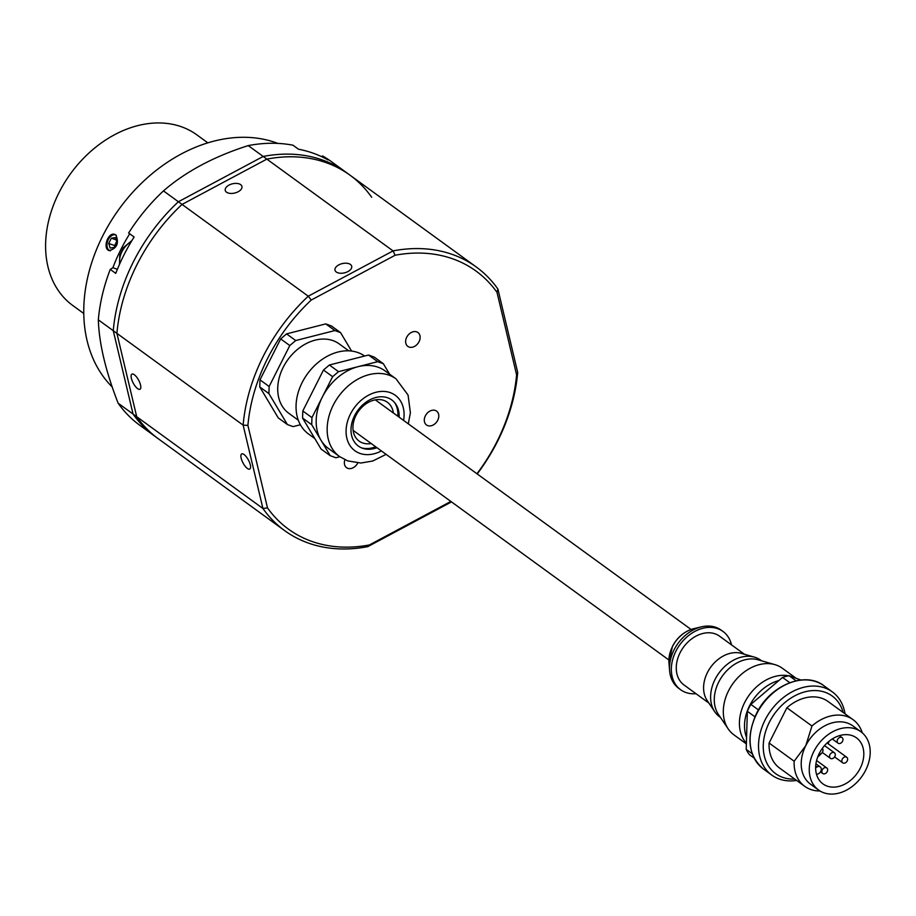 <?xml version="1.0" encoding="UTF-8"?>
<svg xmlns="http://www.w3.org/2000/svg" width="916" height="916" viewBox="0 0 916 916"><rect width="100%" height="100%" fill="white"/><g stroke="black" fill="none" stroke-linecap="round" stroke-linejoin="round"><path stroke-width="1.37" d="M248.247 145.598C214.035 156.464 185.776 171.567 163.472 190.894L178.391 201.749L263.178 156.453A162.956 122.526 -54 0 1 346.374 172.54A162.956 122.526 126 0 0 263.178 156.453L248.247 145.598A162.956 122.526 126 0 1 292.994 145.209L298.479 149.205A162.956 122.526 -54 0 1 328.054 159.968L322.569 155.972L321.424 156.556M129.706 233.786A149.228 112.21 126 0 0 112.886 267.701L110.263 269.396L115.748 273.392A162.956 122.526 -54 0 1 134.125 237.004L128.641 233.007A162.956 122.526 126 0 1 163.472 190.894M112.886 267.701L117.374 269.327M110.263 269.396A162.956 122.526 126 0 0 98.333 319.844L113.263 330.699A162.956 122.526 -54 0 1 178.391 201.749A162.956 122.526 126 0 0 113.263 330.699L116.916 333.355L136.713 416.711A162.956 122.526 126 0 0 158.354 438.787A162.956 122.526 -54 0 1 136.713 416.711L116.916 333.355A162.956 122.526 -54 0 1 182.055 204.417A162.956 122.526 126 0 0 116.916 333.355L243.141 425.139A162.956 122.526 -54 0 1 308.28 296.2L182.055 204.417L266.842 159.121L182.055 204.417L178.391 201.749L263.178 156.453L266.842 159.121A162.956 122.526 -54 0 1 350.026 175.196A162.956 122.526 126 0 0 266.842 159.121L393.067 250.904A162.956 122.526 -54 0 1 476.251 266.98A162.956 122.526 -54 0 1 497.892 289.044L517.689 372.4A162.956 122.526 -54 0 1 477.202 473.938M98.333 319.844C99.065 343.431 105.672 371.209 118.13 403.2A162.956 122.526 126 0 0 139.77 425.264L154.701 436.13A162.956 122.526 -54 0 1 133.06 414.055L113.263 330.699L133.06 414.055A162.956 122.526 126 0 0 154.701 436.13L284.578 530.57A162.956 122.526 -54 0 1 262.938 508.495L118.13 403.2M476.251 266.98L331.443 161.674A162.956 122.526 126 0 0 322.569 155.972M207.84 142.862L196.871 134.87A105.489 79.314 126 0 0 181.929 126.946A105.489 79.314 126 0 0 64.452 182.868A105.489 79.314 126 0 0 72.788 305.509L83.768 313.501M277.869 143.411A149.228 112.21 126 0 0 276.621 142.942A149.228 112.21 126 0 0 115.164 214.688A149.228 112.21 126 0 0 112.199 386.987M115.92 234.965L115.015 234.485C108.214 231.439 102.191 248.625 109.153 250.595C116.973 248.408 119.229 243.198 115.92 234.965M116.676 241.549L114.637 245.58L108.718 243.427L110.138 248.053L114.214 247.423L116.859 242.167L115.439 237.553L111.374 238.183L116.172 239.923M108.718 243.427L111.374 238.183M114.637 245.58L114.821 246.198M116.206 235.194A8.37 5.393 -70 0 0 108.328 239.557A8.37 5.393 -70 0 0 110.458 250.812M451.508 501.911L367.763 546.646A162.956 122.526 -54 0 1 284.578 530.57M137.618 388.636A8.576 3.069 -118.1 0 0 140.011 389.254A8.576 3.069 -118.1 0 0 138.671 380.243A8.576 3.069 -118.1 0 0 131.927 374.129A8.576 3.069 -118.1 0 0 132.133 380.701A8.576 3.069 -118.1 0 0 137.618 388.636M247.377 468.442A8.576 3.069 -118.1 0 0 249.759 469.061A8.576 3.069 -118.1 0 0 248.431 460.061A8.576 3.069 -118.1 0 0 241.687 453.935A8.576 3.069 -118.1 0 0 241.893 460.508A8.576 3.069 -118.1 0 0 247.377 468.442M267.483 507.865L262.938 508.495L243.141 425.139L247.904 425.413L267.483 507.865A159.521 119.939 126 0 0 369.4 544.951L450.855 501.441M226.527 192.188A8.576 4.752 -13.4 0 0 236.5 192.486A8.576 4.752 -13.4 0 0 241.939 186.429A8.576 4.752 -13.4 0 0 232.492 183.795A8.576 4.752 -13.4 0 0 225.244 190.402A8.576 4.752 -13.4 0 0 226.527 192.188M336.286 272.006A8.576 4.752 -13.4 0 0 346.259 272.304A8.576 4.752 -13.4 0 0 351.698 266.247A8.576 4.752 -13.4 0 0 342.252 263.602A8.576 4.752 -13.4 0 0 335.004 270.209A8.576 4.752 -13.4 0 0 336.286 272.006M311.222 300.059L308.28 296.2L393.067 250.904L395.094 255.255L311.222 300.059A159.521 119.939 126 0 0 247.904 425.413M497.892 289.044L496.999 292.341A159.521 119.939 126 0 0 395.094 255.255M517.689 372.4L516.59 374.793L496.999 292.341M344.92 459.729A8.576 6.446 126 0 0 346.569 467.687A8.576 6.446 126 0 0 347.782 468.328A8.576 6.446 126 0 0 357.778 462.969M427.715 425.631A8.576 6.446 126 0 0 437.264 421.085A8.576 6.446 126 0 0 436.589 411.112A8.576 6.446 126 0 0 426.329 414.25A8.576 6.446 126 0 0 426.501 424.978A8.576 6.446 126 0 0 427.715 425.631M409.051 347.038A8.576 6.446 126 0 0 418.601 342.492A8.576 6.446 126 0 0 417.925 332.519A8.576 6.446 126 0 0 407.666 335.668A8.576 6.446 126 0 0 407.838 346.397A8.576 6.446 126 0 0 409.051 347.038M476.95 473.755A159.521 119.939 126 0 0 516.59 374.793M369.4 544.951L367.763 546.646M696 693.698A36.022 27.079 -54 0 1 680.611 689.725L678.79 688.385A36.022 27.079 -54 0 1 669.607 670.695A36.022 27.079 -54 0 1 674.084 649.833A36.022 27.079 -54 0 1 701.496 626.842A36.022 27.079 -54 0 1 721.155 630.128L722.987 631.456A36.022 27.079 -54 0 1 731.506 644.864M680.611 689.725A36.022 27.079 -54 0 1 675.916 651.173A36.022 27.079 -54 0 1 722.987 631.456M708.904 703.087L684.046 685.008A30.194 22.694 -54 0 1 680.107 652.696A30.194 22.694 -54 0 1 719.552 636.173L744.422 654.253M720.445 717.411L719.633 716.827A34.991 26.312 -54 0 1 714.755 711.755L707.163 700.5A30.194 22.694 -54 0 1 707.427 672.562A30.194 22.694 -54 0 1 741.422 653.383L754.463 657.15A34.991 26.312 -54 0 1 760.795 660.218L761.608 660.802M714.755 711.755A34.991 26.312 -54 0 1 715.075 679.374A34.991 26.312 -54 0 1 754.463 657.15M746.357 743.895L733.922 734.85A41.163 30.949 -54 0 1 728.186 728.884L718.419 714.411A34.991 26.312 -54 0 1 718.728 682.031A34.991 26.312 -54 0 1 758.127 659.806L774.902 664.638A41.163 30.949 -54 0 1 782.344 668.256L796.141 678.287M728.186 728.884A41.163 30.949 -54 0 1 728.552 690.79A41.163 30.949 -54 0 1 774.902 664.638M746.38 743.265A41.163 30.949 -54 0 1 744.662 702.503A41.163 30.949 -54 0 1 788.733 675.802M790.256 676.145A41.163 30.949 -54 0 1 794.87 677.829M754.086 758.059L749.311 754.578A49.407 37.144 -54 0 1 746.197 749.368L747.353 711.274A49.407 37.144 -54 0 1 750.834 704.393L782.539 677.416A49.407 37.144 -54 0 1 789.134 675.733L800.916 680.027M796.096 680.806L789.134 675.733M752.231 753.753L746.197 749.368M754.933 716.793L747.353 711.274M758.448 709.923L750.834 704.393M789.775 682.683L782.539 677.416M796.611 780.432A51.456 38.69 -54 0 1 771.787 775.096A51.456 38.69 -54 0 1 765.066 720.022A51.456 38.69 -54 0 1 832.312 691.866A51.456 38.69 -54 0 1 845.033 713.839M794.71 779.047A48.033 36.113 -54 0 1 769.36 722.255A48.033 36.113 -54 0 1 809.847 690.859A48.033 36.113 -54 0 1 843.132 712.453M820.003 790.977A41.163 30.949 126 0 1 804.729 786.329A41.163 30.949 126 0 1 794.161 761.23L805.794 745.613L811.954 725.999A41.163 30.949 -54 0 1 853.151 719.736A41.163 30.949 -54 0 1 862.277 732.834M811.954 725.999L786.89 707.782A41.163 30.949 -54 0 1 828.087 701.519L853.151 719.736M860.914 731.747L852.865 725.896A36.022 27.079 -54 0 0 805.794 745.613A36.022 27.079 126 0 0 810.5 784.165L818.549 790.016A36.022 27.079 -54 0 1 813.843 751.463A36.022 27.079 -54 0 1 860.914 731.747A36.022 27.079 -54 0 1 861.635 776.814A36.022 27.079 -54 0 1 818.549 790.016M816.614 774.684L818.629 773.608A4.122 3.092 126 0 0 821.194 770.276A4.122 3.092 126 0 0 820.255 766.944A4.122 3.092 126 0 0 817.049 766.944L815.641 767.688M815.709 765.971L817.049 766.944M819.27 753.433A28.476 21.412 -54 0 1 856.471 737.849A28.476 21.412 -54 0 1 857.044 773.47A28.476 21.412 -54 0 1 822.98 783.913A28.476 21.412 -54 0 1 817.312 776.619A28.476 21.412 -54 0 1 819.27 753.433M817.748 756.891A28.476 21.412 126 0 0 822.339 752.483M828.087 743.7A28.476 21.412 126 0 0 829.152 741.204M794.161 761.23L769.097 743.013A41.163 30.949 126 0 0 779.665 768.112L804.729 786.329M769.097 743.013L786.89 707.782M846.269 757.017A3.435 2.576 126 0 0 842.445 758.837A3.435 2.576 126 0 0 842.72 762.822A3.435 2.576 126 0 0 846.831 761.562A3.435 2.576 126 0 0 846.762 757.269A3.435 2.576 126 0 0 846.269 757.017M833.949 752.528A3.435 2.576 126 0 0 830.125 754.349A3.435 2.576 126 0 0 830.4 758.333A3.435 2.576 126 0 0 834.499 757.085A3.435 2.576 126 0 0 834.43 752.792A3.435 2.576 126 0 0 833.949 752.528M841.609 737.369A3.435 2.576 126 0 0 837.785 739.189A3.435 2.576 126 0 0 838.06 743.174A3.435 2.576 126 0 0 842.159 741.914A3.435 2.576 126 0 0 842.09 737.632A3.435 2.576 126 0 0 841.609 737.369M826.289 767.688A3.435 2.576 126 0 0 822.465 769.509A3.435 2.576 126 0 0 822.74 773.505A3.435 2.576 126 0 0 826.839 772.245A3.435 2.576 126 0 0 826.77 767.952A3.435 2.576 126 0 0 826.289 767.688M818.893 754.2A3.435 2.576 126 0 0 822.408 752.242A3.435 2.576 126 0 0 822.293 748.464M300.379 424.761L293.086 426.627L287.406 424.555L278.258 417.902L259.766 386.941L268.915 393.594L269.132 386.495L259.984 379.842L259.766 386.941M287.406 424.555L268.915 393.594M269.132 386.495L289.811 345.55L295.719 340.534L286.571 333.882L280.674 338.909L289.811 345.55M259.984 379.842L280.674 338.909M295.719 340.534L334.89 330.55L340.569 332.623L331.42 325.97L325.741 323.898L334.89 330.55M286.571 333.882L325.741 323.898M340.569 332.623L351.584 351.068M298.295 420.204L288.769 413.265A42.88 32.243 -54 0 1 287.91 359.622A42.88 32.243 -54 0 1 339.206 343.901L348.733 350.828M367.03 449.195L367.167 448.554A29.163 21.927 126 0 1 362.141 448.027L362.118 448.084M393.388 412.99A24.011 18.057 126 0 0 387.376 402.261A24.011 18.057 126 0 0 358.648 411.066A24.011 18.057 126 0 0 359.129 441.111A24.011 18.057 126 0 0 371.198 443.516M397.876 416.253A29.163 21.927 126 0 0 394.647 402.593M361.694 447.913A29.163 21.927 126 0 0 375.675 446.779M364.625 356.026A48.033 36.113 126 0 0 358.11 352.626A48.033 36.113 126 0 0 304.627 378.09A48.033 36.113 126 0 0 308.429 433.921L314.818 438.581M339.813 456.752L335.897 457.748L330.207 455.676L311.726 424.715L311.944 417.627L302.795 410.975L323.474 370.03L332.623 376.682L338.519 371.656L377.69 361.671L383.38 363.744L374.232 357.091L368.541 355.03L377.69 361.671M338.519 371.656L329.382 365.003L323.474 370.03M329.382 365.003L368.541 355.03M339.527 456.534L328.546 448.554A48.033 36.113 -54 0 1 320.966 440.195A48.033 36.113 -54 0 1 322.283 397.155A48.033 36.113 -54 0 1 358.11 366.663A48.033 36.113 -54 0 1 385.041 370.865L396.01 378.846A48.033 36.113 126 0 0 338.565 396.456A48.033 36.113 126 0 0 339.527 456.534L347.759 460.908L360.893 463.027L372.812 460.988L386.105 454.359M311.944 417.627L332.623 376.682M330.207 455.676L321.058 449.023L302.578 418.062L311.726 424.715M302.795 410.975L302.578 418.062M383.38 363.744L389.621 374.197M376.957 447.706A28.476 21.412 -54 0 1 351.011 430.909A28.476 21.412 -54 0 1 375.171 397.681A28.476 21.412 -54 0 1 399.147 417.181M350.026 175.196A162.956 122.526 -54 0 1 371.667 197.261M131.32 241.572A18.87 14.187 126 0 0 119.778 263.728M672.458 646.593A28.098 21.125 126 0 0 668.966 662.863L672.436 646.375C677.371 637.112 684.504 631.204 693.836 628.651A28.098 21.125 126 0 0 672.458 646.593M778.84 680.554A39.857 29.965 126 0 0 749.586 705.732A39.857 29.965 126 0 0 746.563 737.472M756.65 713.908A51.456 38.69 126 0 0 763.372 768.982C748.246 755.78 745.922 737.334 756.421 713.644C769.738 685.477 805.05 670.741 823.896 685.74A51.456 38.69 126 0 0 756.65 713.908M381.411 450.947A34.304 25.797 -54 0 1 359.77 453.34A34.304 25.797 -54 0 1 348.744 417.833A34.304 25.797 -54 0 1 383.93 391.418A34.304 25.797 -54 0 1 403.601 420.421M131.973 240.496L123.351 247.709L119.767 255.106L119.527 264.289M691.076 629.464L375.32 399.857M668.886 659.978L353.129 430.371M668.966 662.863L669.607 670.695M693.836 628.651L701.496 626.842M832.312 691.866L823.896 685.74M771.787 775.096L763.372 768.982M815.938 763.807L820.255 766.944M834.613 756.925L842.72 762.822M827.102 742.979L846.762 757.269M822.282 752.437L830.4 758.333M824.56 745.613L834.43 752.792M832.278 738.972L838.06 743.174M839.399 735.674L842.09 737.632M820.496 771.867L822.74 773.505M816.591 760.543L826.77 767.952M396.01 378.846L408.067 395.048L410.391 412.727L408.296 423.833"/></g></svg>
